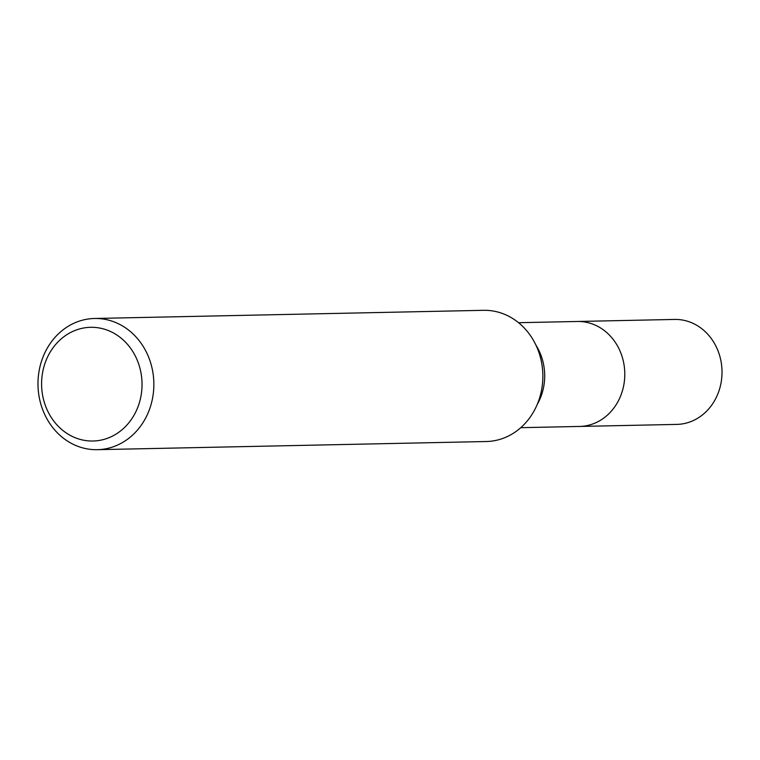 <?xml version="1.0" encoding="UTF-8"?>
<svg xmlns="http://www.w3.org/2000/svg" width="760" height="760" viewBox="0 0 760 760"><rect width="100%" height="100%" fill="white"/><g stroke="black" fill="none" stroke-linecap="round" stroke-linejoin="round"><path stroke-width="1.14" d="M520.771 427.68L676.77 424.403A52.497 46.35 -91.2 0 0 716.832 348.042A52.497 46.35 -91.2 0 0 674.567 319.438L577.343 321.48A52.497 46.35 88.8 0 1 619.609 350.084A52.497 46.35 88.8 0 1 579.538 426.445A52.497 46.35 -91.2 0 0 619.609 350.084A52.497 46.35 -91.2 0 0 577.343 321.48L518.577 322.705M97.289 449.683L486.295 441.522A65.616 57.941 -91.2 0 0 536.38 346.075A65.616 57.941 -91.2 0 0 483.541 310.317L94.544 318.478A65.616 57.941 88.8 0 1 147.373 354.226A65.616 57.941 88.8 0 1 97.289 449.683A65.616 57.941 88.8 0 1 44.46 413.924A65.616 57.941 88.8 0 1 94.544 318.478M47.215 410.039A56.867 50.217 -91.2 0 0 134.102 415.084A56.867 50.217 -91.2 0 0 94.126 327.37A56.867 50.217 -91.2 0 0 47.215 410.039M536.019 345.277A52.497 46.35 88.8 0 1 539.505 351.756A52.497 46.35 88.8 0 1 537.253 404.396"/></g></svg>
